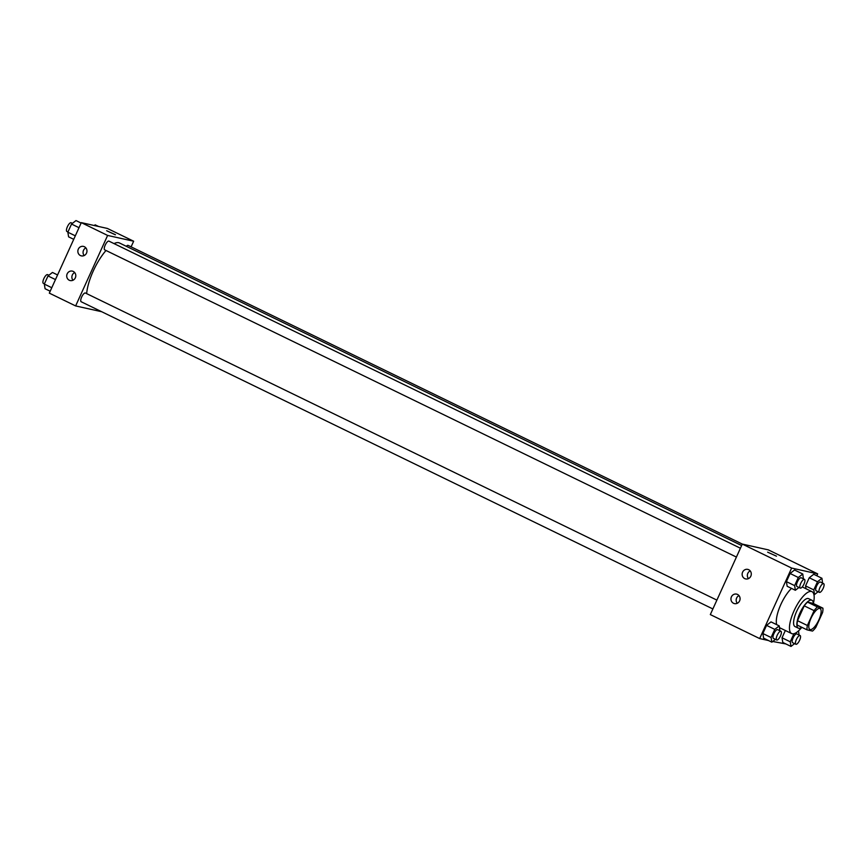 <?xml version="1.0" encoding="UTF-8"?>
<svg xmlns="http://www.w3.org/2000/svg" width="867" height="867" viewBox="0 0 867 867"><rect width="100%" height="100%" fill="white"/><g stroke="black" fill="none" stroke-linecap="round" stroke-linejoin="round"><path stroke-width="1.3" d="M810.179 629.583A11.639 3.901 -64.1 0 1 809.886 629.485A11.639 3.901 -64.1 0 1 811.458 617.304A11.639 3.901 -64.1 0 1 820.063 608.536A11.639 3.901 -64.1 0 1 818.686 620.295A11.639 3.901 -64.1 0 1 810.179 629.583M815.836 627.372L822.577 612.536A15.032 5.039 -64.1 0 0 822.913 608.168L817.429 606.943A15.032 5.039 -64.1 0 0 814.113 610.65L807.372 625.486A15.032 5.039 -64.1 0 0 807.036 629.854L812.52 631.078A15.032 5.039 -64.1 0 0 815.836 627.372M814.113 610.65L804.24 605.849L797.51 620.685L807.372 625.486M797.51 620.685A15.032 5.039 -64.1 0 0 797.174 625.064L807.036 629.854M804.24 605.849A15.032 5.039 -64.1 0 1 807.567 602.142L817.429 606.943M822.913 608.168L813.051 603.367L807.567 602.142M813.344 603.508A15.53 5.202 115.9 0 0 811.902 600.246A15.53 5.202 115.9 0 0 799.905 613.056A15.53 5.202 115.9 0 0 798.323 628.174A15.53 5.202 115.9 0 0 801.78 627.296M798.323 628.174L795.028 626.581A15.53 5.202 -64.1 0 1 796.61 611.452A15.53 5.202 -64.1 0 1 808.608 598.653L811.902 600.246M801.823 627.318A23.29 7.814 -64.1 0 1 792.221 633.766A23.29 7.814 -64.1 0 1 791.636 633.56A23.29 7.814 -64.1 0 1 794.801 609.198A23.29 7.814 -64.1 0 1 812.011 591.673A23.29 7.814 -64.1 0 1 813.387 603.53M776.669 624.641A23.29 7.814 -64.1 0 1 791.506 588.39M816.812 575.775L817.679 573.867L791.636 568.069L759.655 638.567L768.487 640.54M772.725 641.482L785.892 643.943M779.888 630.753L779.227 625.887L771.001 621.888L766.558 625.378L762.862 633.517L763.621 638.166L771.847 642.165L775.412 639.369M803.427 578.863L802.766 573.997L794.54 569.998L790.097 573.488L786.402 581.627L787.16 586.276L795.375 590.275L798.951 587.479M822.599 583.123L821.927 578.267L813.712 574.268L809.258 577.758L805.562 585.897L806.039 588.769L805.562 585.897L813.788 589.896L814.547 594.545L818.123 591.738M793.923 633.701L790.249 641.786L782.034 637.787L785.339 630.493L782.034 637.787L782.793 642.436L791.007 646.435L794.584 643.628M776.485 556.181L767.642 552.171M126.333 246.315A4.855 1.626 -64.1 0 1 128.121 245.404L742.304 544.086L768.346 549.873L817.679 573.867M759.655 638.567L710.322 614.584L742.304 544.086L791.636 568.069M742.596 572.187A4.855 4.552 102.5 0 1 751.158 575.179A4.855 4.552 102.5 0 1 745.653 578.928A4.855 4.552 102.5 0 1 742.596 572.187M731.412 596.864A4.855 4.552 102.5 0 1 739.963 599.856A4.855 4.552 102.5 0 1 734.468 603.605A4.855 4.552 102.5 0 1 731.412 596.864M750.172 570.93A4.855 4.552 -77.5 0 0 748.459 578.614M738.977 595.607A4.855 4.552 -77.5 0 0 737.264 603.28M86.667 293.642A34.008 11.401 -64.1 0 1 106.002 250.498M114.054 243.616A34.008 11.401 -64.1 0 1 119.516 242.998L741.643 545.538M104.831 249.902A4.855 1.626 -64.1 0 1 104.701 249.859A4.855 1.626 -64.1 0 1 105.362 244.787A4.855 1.626 -64.1 0 1 108.949 241.134L740.429 548.226M81.292 301.792A4.855 1.626 -64.1 0 1 81.173 301.749A4.855 1.626 -64.1 0 1 81.823 296.677A4.855 1.626 -64.1 0 1 85.41 293.024L716.89 600.116M75.635 305.932L107.616 235.434L81.303 222.635L49.321 293.133L75.635 305.932L101.677 311.719M131.101 246.857L133.659 241.221L107.616 235.434M84.413 246.737A4.855 4.552 102.5 0 1 81.368 255.884A4.855 4.552 102.5 0 1 78.312 249.143A4.855 4.552 102.5 0 1 84.413 246.737M69.23 280.225A4.855 4.552 102.5 0 1 72.275 271.089A4.855 4.552 102.5 0 1 75.678 276.811A4.855 4.552 102.5 0 1 69.23 280.225M133.659 241.221L107.345 228.433L81.303 222.635M85.876 247.886A4.855 4.552 -77.5 0 0 84.164 255.559M74.681 272.563A4.855 4.552 -77.5 0 0 72.98 280.236M115.17 234.729L106.641 230.72L115.17 234.729M115.474 234.729L106.641 230.72M98.513 226.46L95.153 224.835L94.275 225.518M57.569 274.947L52.453 272.455L47.999 275.944L44.315 284.083L45.073 288.733L50.188 291.225M47.999 275.944L55.477 279.575M44.315 284.083L51.782 287.725M43.469 283.401A4.855 1.626 -64.1 0 1 43.35 283.357A4.855 1.626 -64.1 0 1 44.011 278.285A4.855 1.626 -64.1 0 1 47.598 274.633L48.877 275.262M81.108 223.057L75.993 220.565L71.538 224.054L67.843 232.204L68.601 236.854L73.728 239.335M71.538 224.054L79.005 227.696M67.843 232.204L75.321 235.835M67.008 231.511A4.855 1.626 -64.1 0 1 66.889 231.467A4.855 1.626 -64.1 0 1 67.55 226.395A4.855 1.626 -64.1 0 1 71.127 222.743L72.416 223.372M790.249 641.786L791.007 646.435M799.06 635.012L798.518 630.873M792.698 642.696A4.855 1.626 -64.1 0 1 792.579 642.653A4.855 1.626 -64.1 0 1 793.24 637.581A4.855 1.626 -64.1 0 1 796.827 633.929L800.111 635.533A4.855 1.626 -64.1 0 1 799.537 640.431A4.855 1.626 -64.1 0 1 795.993 644.3A4.855 1.626 -64.1 0 1 795.873 644.257A4.855 1.626 -64.1 0 1 796.524 639.174A4.855 1.626 -64.1 0 1 800.111 635.533M782.034 637.787L782.793 642.436M821.927 578.267L817.483 581.757L813.788 589.896M816.237 590.806A4.855 1.626 -64.1 0 1 816.118 590.763A4.855 1.626 -64.1 0 1 816.779 585.691A4.855 1.626 -64.1 0 1 820.366 582.039L823.65 583.643A4.855 1.626 -64.1 0 1 823.076 588.541A4.855 1.626 -64.1 0 1 819.532 592.41A4.855 1.626 -64.1 0 1 819.402 592.367A4.855 1.626 -64.1 0 1 820.063 587.295A4.855 1.626 -64.1 0 1 823.65 583.643M813.712 574.268L809.258 577.758L817.483 581.757M809.258 577.758L805.562 585.897M813.82 594.188L814.547 594.545M779.227 625.887L774.773 629.377L771.088 637.516L771.847 642.165M773.537 638.437A4.855 1.626 -64.1 0 1 773.418 638.394A4.855 1.626 -64.1 0 1 774.068 633.311A4.855 1.626 -64.1 0 1 777.656 629.659L780.95 631.263A4.855 1.626 -64.1 0 1 780.365 636.161A4.855 1.626 -64.1 0 1 776.821 640.03A4.855 1.626 -64.1 0 1 776.702 639.987A4.855 1.626 -64.1 0 1 777.363 634.915A4.855 1.626 -64.1 0 1 780.95 631.263M771.001 621.888L766.558 625.378L774.773 629.377M766.558 625.378L762.862 633.517L771.088 637.516M762.862 633.517L763.621 638.166M802.766 573.997L798.312 577.487L794.627 585.626L795.375 590.275M797.076 586.547A4.855 1.626 -64.1 0 1 796.946 586.504A4.855 1.626 -64.1 0 1 797.607 581.432A4.855 1.626 -64.1 0 1 801.195 577.78L804.478 579.373A4.855 1.626 -64.1 0 1 803.904 584.271A4.855 1.626 -64.1 0 1 800.36 588.14A4.855 1.626 -64.1 0 1 800.241 588.097A4.855 1.626 -64.1 0 1 800.902 583.025A4.855 1.626 -64.1 0 1 804.478 579.373M794.54 569.998L790.097 573.488L798.312 577.487M790.097 573.488L786.402 581.627L794.627 585.626M786.402 581.627L787.16 586.276M779.52 627.665L791.636 633.56M802.257 586.926L812.011 591.673M104.701 249.859L736.419 557.069M81.173 301.749L712.88 608.948M43.35 283.357L44.401 283.877M66.889 231.467L67.94 231.988M792.579 642.653L795.873 644.257M816.118 590.763L819.402 592.367M773.418 638.394L776.702 639.987M796.946 586.504L800.241 588.097"/></g></svg>
